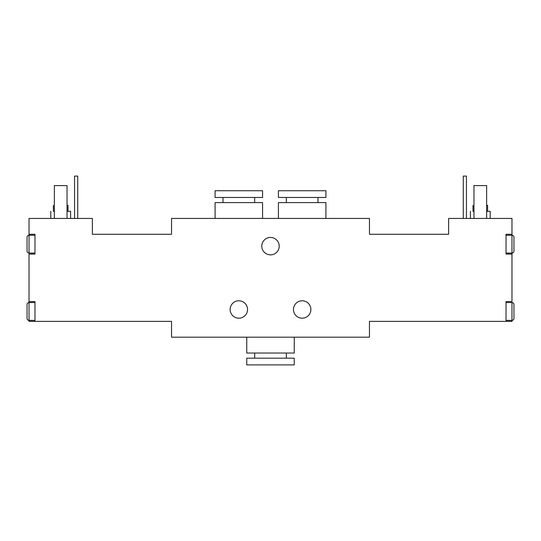 <?xml version="1.0" encoding="UTF-8"?>
<svg xmlns="http://www.w3.org/2000/svg" width="541" height="541" viewBox="0 0 541 541"><rect width="100%" height="100%" fill="white"/><g stroke="black" fill="none" stroke-linecap="round" stroke-linejoin="round"><path stroke-width="0.81" d="M171.538 337.199L369.462 337.199L369.462 321.368L506.031 321.368L506.031 301.574L511.969 301.574L511.969 254.074L506.031 254.074L506.031 234.28L511.969 234.28L511.969 218.442L448.631 218.442L448.631 234.28L369.462 234.28L369.462 218.442L171.538 218.442L171.538 234.28L92.369 234.28L92.369 218.442L29.031 218.442L29.031 234.28L34.969 234.28L34.969 254.074L29.031 254.074L29.031 301.574L34.969 301.574L34.969 321.368L171.538 321.368L171.538 337.199L369.462 337.199L369.462 321.368L511.969 321.368L506.031 321.368L506.031 301.574L511.969 301.574L511.969 254.074L506.031 254.074L506.031 234.28L511.969 234.28L511.969 235.267L511.969 218.442L448.631 218.442L448.631 234.28L369.462 234.28L369.462 218.442L171.538 218.442L171.538 234.28L92.369 234.28L92.369 218.442L29.031 218.442L29.031 235.267L29.031 234.28L34.969 234.28L34.969 254.074L29.031 254.074L29.031 301.574L34.969 301.574L34.969 321.368L29.031 321.368L29.031 320.38L34.969 320.38L29.031 320.38L29.031 301.574L29.031 302.561L34.969 302.561L29.031 302.561L29.031 320.38A1.981 1.981 0 0 1 27.05 318.399L27.05 304.542A1.981 1.981 0 0 1 29.031 302.561A1.981 1.981 0 0 0 27.05 304.542L27.05 318.399A1.981 1.981 0 0 0 29.031 320.38L29.031 321.368L171.538 321.368L171.538 337.199M279.21 246.155A8.71 8.71 0 0 0 270.5 237.445A8.71 8.71 0 0 0 261.79 246.155A8.71 8.71 0 0 0 270.5 254.865A8.71 8.71 0 0 0 279.21 246.155A8.71 8.71 0 0 1 270.5 254.865A8.71 8.71 0 0 1 261.79 246.155A8.71 8.71 0 0 1 270.5 237.445A8.71 8.71 0 0 1 279.21 246.155M230.121 309.493A8.71 8.71 0 0 1 238.831 300.782A8.71 8.71 0 0 1 247.541 309.493A8.71 8.71 0 0 1 238.831 318.203A8.71 8.71 0 0 1 230.121 309.493A8.71 8.71 0 0 0 238.831 318.203A8.71 8.71 0 0 0 247.541 309.493A8.71 8.71 0 0 0 238.831 300.782A8.71 8.71 0 0 0 230.121 309.493M293.459 309.493A8.71 8.71 0 0 1 302.169 300.782A8.71 8.71 0 0 1 310.879 309.493A8.71 8.71 0 0 1 302.169 318.203A8.71 8.71 0 0 1 293.459 309.493A8.71 8.71 0 0 0 302.169 318.203A8.71 8.71 0 0 0 310.879 309.493A8.71 8.71 0 0 0 302.169 300.782A8.71 8.71 0 0 0 293.459 309.493M34.969 235.267L29.031 235.267L34.969 235.267M29.031 253.08L34.969 253.08L29.031 253.08L29.031 235.267L29.031 253.08A1.981 1.981 0 0 1 27.05 251.105L27.05 237.249A1.981 1.981 0 0 1 29.031 235.267A1.981 1.981 0 0 0 27.05 237.249L27.05 251.105A1.981 1.981 0 0 0 29.031 253.08M511.969 253.08L511.969 254.074L511.969 253.08L506.031 253.08L511.969 253.08A1.981 1.981 0 0 0 513.95 251.105A1.981 1.981 0 0 1 511.969 253.08L511.969 235.267L511.969 253.08M511.969 320.38L511.969 321.368L511.969 320.38L506.031 320.38L511.969 320.38A1.981 1.981 0 0 0 513.95 318.399A1.981 1.981 0 0 1 511.969 320.38L511.969 302.561L511.969 320.38M506.031 302.561L511.969 302.561L506.031 302.561M513.95 304.542A1.981 1.981 0 0 0 511.969 302.561A1.981 1.981 0 0 1 513.95 304.542L513.95 318.399L513.95 304.542M506.031 235.267L511.969 235.267L506.031 235.267M513.95 237.249A1.981 1.981 0 0 0 511.969 235.267A1.981 1.981 0 0 1 513.95 237.249L513.95 251.105L513.95 237.249M486.636 205.384C487.948 205.384 487.948 205.384 486.636 205.384L487.624 205.384L487.624 211.321L486.636 211.321L490.2 211.321L490.2 218.442M472.976 205.384L472.976 211.321L473.97 211.321M473.97 205.384C472.658 205.384 472.658 205.384 473.97 205.384M466.45 176.089L466.45 218.442L466.45 176.089L463.279 176.089L466.45 176.089M463.279 218.442L463.279 176.089L463.279 218.442M486.636 185.59L486.636 218.442L486.636 185.59L473.97 185.59L473.97 218.442L473.97 185.59L486.636 185.59M262.581 218.442L262.581 202.611L262.581 218.442M215.081 202.611L215.081 218.442L215.081 202.611L262.581 202.611L215.081 202.611M223 202.611L223 197.465M254.669 197.465L254.662 202.611M215.081 197.465L262.581 197.465L215.081 197.465L215.081 190.736L262.581 190.736L262.581 197.465L262.581 190.736L215.081 190.736L215.081 197.465M325.919 218.442L325.919 202.611L325.919 218.442M278.419 202.611L278.419 218.442L278.419 202.611L325.919 202.611L278.419 202.611M286.338 202.611L286.331 197.465M318 197.465L318 202.611M278.419 197.465L325.919 197.465L278.419 197.465L278.419 190.736L325.919 190.736L325.919 197.465L325.919 190.736L278.419 190.736L278.419 197.465M67.03 205.384C68.342 205.384 68.342 205.384 67.03 205.384L68.024 205.384L68.024 211.321L67.03 211.321L70.594 211.321L70.594 218.442M53.376 205.384L53.376 211.321L54.364 211.321M54.364 205.384C53.052 205.384 53.052 205.384 54.364 205.384M74.55 218.442L74.55 176.089L74.55 218.442M77.721 176.089L77.721 218.442L77.721 176.089L74.55 176.089L77.721 176.089M54.364 218.442L54.364 185.59L54.364 218.442M67.03 185.59L67.03 218.442L67.03 185.59L54.364 185.59L67.03 185.59M246.75 337.199L246.75 353.036L246.75 337.199M294.25 353.036L294.25 337.199L294.25 353.036L246.75 353.036L294.25 353.036M286.331 353.036L286.331 358.183M254.669 358.183L254.669 353.036M294.25 358.183L246.75 358.183L294.25 358.183L294.25 364.911L246.75 364.911L246.75 358.183L246.75 364.911L294.25 364.911L294.25 358.183M470.406 218.442L470.406 211.321M50.8 218.442L50.8 211.321"/></g></svg>
